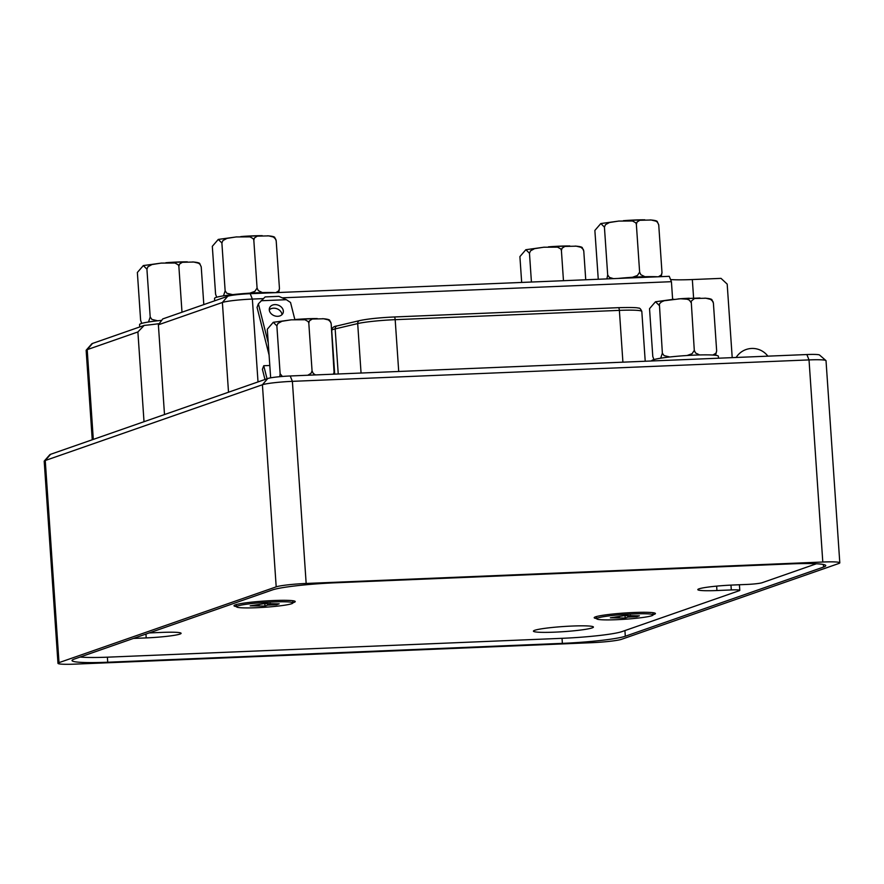 <?xml version="1.0" encoding="UTF-8"?>
<svg xmlns="http://www.w3.org/2000/svg" width="884" height="884" viewBox="0 0 884 884"><rect width="100%" height="100%" fill="white"/><g stroke="black" fill="none" stroke-linecap="round" stroke-linejoin="round"><path stroke-width="1.33" d="M267.686 605.12L276.593 604.755L279.211 603.838L264.415 603.617L250.183 605.849L264.979 606.07L267.686 605.12L267.576 603.485M256.471 607.717A28.277 2.42 -3.9 0 1 236.492 606.767A28.277 2.42 -3.9 0 1 264.537 602.435A28.277 2.42 -3.9 0 1 292.902 602.921A28.277 2.42 -3.9 0 1 256.471 607.717M276.537 603.949L276.593 604.755M270.261 603.374L270.316 604.203M259.023 604.678L259.078 605.485M264.802 603.606L264.979 606.07M627.883 617.098L636.778 616.734L639.397 615.816L624.612 615.596L610.369 617.828L625.165 618.049L627.883 617.098L627.762 615.463M616.656 619.695A28.277 2.42 -3.9 0 1 596.678 618.745A28.277 2.42 -3.9 0 1 624.723 614.413A28.277 2.42 -3.9 0 1 653.088 614.899A28.277 2.42 -3.9 0 1 616.656 619.695M636.723 615.927L636.778 616.734M630.447 615.352L630.502 616.181M619.209 616.656L619.264 617.463M624.999 615.573L625.165 618.049M711.83 299.654L713.399 303.079L716.659 350.915L715.598 355.291M713.399 303.079L712.924 301.488L710.625 299.378L705.885 298.228L694.492 298.505L691.211 301.19L694.294 350.373L695.52 352.959L699.631 354.937M712.869 355.036L715.985 353.202L716.659 350.915M691.034 302.538L689.354 300.107L687.166 299.212L680.437 298.759L664.16 300.737L661.298 301.997L659.387 303.952L662.359 353.169L664.039 355.6L669.829 356.981M687.078 355.501L692.095 353.711L694.294 350.373M659.099 305.334L655.497 301.753L649.53 308.671L652.79 356.506L653.917 359.589M660.702 358.197L662.359 353.169M264.968 379.501L262.404 369.324L263.741 365.733L269.775 365.479M269.277 309.875A7.216 5.635 -159.5 0 1 273.499 308.196A7.216 5.635 -159.5 0 1 282.007 314.627M269.067 355.025L257.056 307.4L258.393 303.82L268.228 342.826M274.836 304.615A7.216 5.635 -159.5 0 1 283.079 312.98A7.216 5.635 -159.5 0 1 274.338 315.743A7.216 5.635 -159.5 0 1 269.554 307.93A7.216 5.635 -159.5 0 1 274.836 304.615M261.1 300.748L286.361 299.698L278.913 296.35L265.134 296.913L258.393 303.82M263.741 365.733L267.034 378.783M286.361 299.698L290.538 302.483L294.836 319.511M290.217 375.976L292.383 381.347L306.162 583.462L822.794 562.025A24.067 2.055 176.1 0 1 839.8 562.832A24.067 2.055 176.1 0 1 838.75 563.517L621.585 639.298A24.067 2.055 176.1 0 1 591.617 642.69L74.974 664.127A24.067 2.055 176.1 0 1 57.979 663.32L44.2 461.205A24.067 2.055 176.1 0 1 44.277 461.028A24.067 2.055 176.1 0 1 45.25 460.52L59.018 662.635L276.195 586.854L262.415 384.75L45.25 460.52L50.576 454.31L267.742 378.529A18.045 1.547 -3.9 0 1 290.217 375.976L806.86 354.539A18.045 1.547 -3.9 0 1 819.534 355.025L825.921 360.55A24.067 2.055 176.1 0 0 809.026 359.91L292.383 381.347A24.067 2.055 176.1 0 0 262.415 384.75L267.742 378.529M732.206 357.644L727.189 284.107L721.035 278.372L692.338 279.554A38.498 3.293 176.1 0 1 670.569 279.565M144.015 421.701L137.893 331.953L87.196 349.644A24.067 2.055 176.1 0 0 86.223 350.152L91.803 343.81A18.045 1.547 -3.9 0 1 92.522 343.434L144.202 325.4A38.498 3.293 176.1 0 0 159.286 323.61M263.355 298.615L252.36 299.068A24.067 2.055 176.1 0 0 222.392 302.472L158.38 324.804L162.744 318.925L227.729 296.251A18.045 1.547 -3.9 0 1 250.205 293.698L669.254 276.316L671.42 281.687L282.217 297.831M672.625 299.367L671.42 281.687M272.471 589.915L74.223 659.099A50.532 4.321 176.1 0 0 72.024 660.536A50.532 4.321 176.1 0 0 107.726 662.226L562.379 643.364A50.532 4.321 176.1 0 0 625.308 636.237L823.556 567.053A50.532 4.321 176.1 0 0 825.755 565.616A50.532 4.321 176.1 0 0 790.053 563.926L335.401 582.788A50.532 4.321 176.1 0 0 272.471 589.915M59.018 662.635A24.067 2.055 176.1 0 0 57.979 663.32M306.162 583.462A24.067 2.055 176.1 0 0 276.195 586.854M44.277 461.028L49.847 454.685A18.045 1.547 -3.9 0 1 50.576 454.31M158.38 324.804L164.501 414.552M144.202 325.4L137.893 331.953M86.223 350.152A24.067 2.055 176.1 0 0 86.146 350.329L92.245 439.768M839.8 562.832L826.021 360.716A24.067 2.055 176.1 0 0 825.921 360.55M133.429 638.436L146.203 637.905A27.072 2.309 176.1 0 0 181.098 633.32A27.072 2.309 176.1 0 0 161.971 632.403L149.197 632.933M816.418 563.771L762.041 582.744A12.033 1.028 176.1 0 1 747.057 584.434L732.703 585.031A27.072 2.309 176.1 0 0 697.819 589.628A27.072 2.309 176.1 0 0 716.946 590.534L731.3 589.937L730.969 585.109M731.3 589.937A12.033 1.028 176.1 0 1 739.798 590.346A12.033 1.028 176.1 0 1 739.278 590.689L622.104 631.563A47.526 4.055 -3.9 0 1 562.92 638.281L108.279 657.144A47.526 4.055 -3.9 0 1 80.112 657.044M572.18 626.049A30.078 2.575 176.1 0 0 533.417 631.143A30.078 2.575 176.1 0 0 563.594 631.662A30.078 2.575 176.1 0 0 593.429 627.054A30.078 2.575 176.1 0 0 572.18 626.049M236.481 606.59A30.675 2.619 -3.9 0 1 234.105 605.507A30.675 2.619 -3.9 0 1 273.543 600.534A30.675 2.619 -3.9 0 1 295.101 601.341A30.675 2.619 -3.9 0 1 292.891 602.744M596.667 618.568A30.675 2.619 -3.9 0 1 594.291 617.485A30.675 2.619 -3.9 0 1 633.74 612.513A30.675 2.619 -3.9 0 1 655.287 613.319A30.675 2.619 -3.9 0 1 653.077 614.723M329.61 320.185L331.168 323.621L330.693 322.03L328.395 319.92L323.666 318.77L312.273 319.036L309.477 320.793L308.803 323.08L308.162 321.544L304.947 319.754L291.101 319.831L281.941 321.279L277.907 323.467L276.869 325.876L273.267 322.295L267.3 329.213L270.659 377.844M279.764 376.683L280.129 373.711L282.394 376.462M276.869 325.876L280.129 373.711M331.168 323.621L334.163 374.153M308.803 323.08L312.063 370.915L313.29 373.501L315.533 374.927M333.356 374.186L334.439 371.457M307.754 375.258L311.035 373.324L312.063 370.915M718.493 358.208L718.361 356.23A33.382 2.851 176.1 0 0 684.857 355.655A33.382 2.851 176.1 0 0 651.74 360.771L651.762 360.981M275.222 292.67A33.382 2.851 176.1 0 0 237.818 294.096A33.382 2.851 176.1 0 0 214.536 298.416L214.69 300.803M161.706 320.362A33.382 2.851 176.1 0 0 139.573 324.572L139.738 326.958M657.773 276.791A33.382 2.851 176.1 0 0 618.247 278.427M657.166 221.431L658.735 224.856L657.508 222.271L655.95 221.155L651.221 220.005L639.828 220.282L637.044 222.028L636.358 224.315L635.729 222.779L632.502 220.989L618.656 221.077L609.496 222.514L605.463 224.702L604.424 227.111L600.833 223.53L594.866 230.448L598.258 279.267M606.888 278.902L607.684 274.946L609.363 277.377L613.463 278.626M604.424 227.111L607.684 274.946M658.735 224.856L661.994 272.692L661.199 276.648M636.358 224.315L639.629 272.15L640.856 274.736L644.966 276.714M658.392 276.769L661.32 274.979L661.994 272.692M632.414 277.278L637.419 275.488L639.629 272.15M582.202 247.586L583.771 251.012L583.296 249.421L580.998 247.31L576.257 246.161L564.865 246.437L562.08 248.183L561.406 250.47L560.765 248.934L557.55 247.144L543.704 247.233L534.533 248.669L530.499 250.857L529.472 253.266L525.87 249.686L519.903 256.603L521.671 282.438M529.472 253.266L531.428 282.029M583.771 251.012L585.738 279.786M561.406 250.47L563.462 280.703M199.662 263.454L201.232 266.88L200.005 264.305L198.458 263.178L193.718 262.029L182.325 262.305L179.54 264.062L178.866 266.338L178.225 264.813L174.999 263.023L161.153 263.101L151.993 264.548L147.959 266.725L146.921 269.134L143.33 265.565L137.363 272.471L140.622 320.317L141.738 323.389M148.523 321.997L150.192 316.98L151.871 319.4L157.661 320.793M146.921 269.134L150.192 316.98M201.232 266.88L203.806 304.604M178.866 266.338L181.993 312.207M274.626 237.299L276.184 240.724L275.709 239.144L273.41 237.023L268.681 235.873L257.288 236.15L254.493 237.907L253.818 240.183L253.178 238.658L249.962 236.857L236.116 236.945L226.956 238.393L222.912 240.57L221.884 242.978L218.282 239.409L212.315 246.316L215.574 294.162L216.702 297.234M223.486 295.842L225.144 290.825L226.823 293.245L232.625 294.637M221.884 242.978L225.144 290.825M276.184 240.724L279.454 288.571L278.659 292.527M253.818 240.183L257.078 288.029L258.305 290.604L262.415 292.593M275.852 292.637L278.769 290.847L279.454 288.571M249.874 293.156L254.879 291.355L257.078 288.029M679.52 298.803A28.045 2.398 -3.9 0 1 689.299 298.239M250.205 293.698L252.36 299.068L258.017 381.921M822.794 562.025L809.026 359.91L806.86 354.539M107.726 662.226L107.384 657.177M562.379 643.364L562.025 638.314M625.308 636.237L624.922 630.59M823.556 567.053L823.38 564.489M693.597 298.074L692.338 279.554M228.514 392.22L222.392 302.472L227.729 296.251M92.522 343.434L87.196 349.644L93.306 439.392M146.203 637.905L145.948 634.071M716.946 590.534L716.648 586.125M297.3 319.345A28.045 2.398 -3.9 0 1 315.654 318.572M624.855 220.58A28.045 2.398 -3.9 0 1 643.221 219.807M549.903 246.735A28.045 2.398 -3.9 0 1 568.257 245.962M167.352 262.614A28.045 2.398 -3.9 0 1 185.717 261.841M242.315 236.448A28.045 2.398 -3.9 0 1 260.67 235.685M360.164 320.527A28.752 2.453 -3.9 0 1 394.098 316.991A3.006 0.895 87.6 0 1 394.176 316.969A3.006 0.895 87.6 0 1 395.181 319.677A31.758 2.718 176.1 0 0 357.688 323.577A3.006 2.663 -103.3 0 1 359.678 320.583L337.147 325.909C333.688 326.307 331.887 327.798 331.721 330.384L334.704 374.131M394.264 316.98L618.303 307.687A3.006 0.895 87.6 0 1 618.38 307.665A3.006 0.895 87.6 0 1 619.375 310.372L395.181 319.677L398.717 371.479M361.059 373.037L357.688 323.577L335.169 328.903A3.006 2.663 -103.3 0 1 337.147 325.909M359.678 320.583C367.766 318.881 379.269 317.676 394.176 316.969L618.38 307.665C630.734 307.367 637.408 307.522 638.403 308.129C639.552 307.731 640.69 308.836 641.817 311.433A31.758 2.718 176.1 0 0 619.375 310.372L622.911 362.175M338.24 373.987L335.169 328.903A31.758 2.718 176.1 0 0 331.721 330.384M292.902 602.921L292.759 600.711M236.492 606.767L236.337 604.557M653.088 614.899L652.944 612.689M596.678 618.745L596.523 616.535M767.876 356.164A19.249 19.249 0 0 0 736.14 357.479M655.497 301.776L673.873 299.245M678.083 298.891L699.984 298.007M704.78 298.151C708.979 298.449 711.377 298.98 711.963 299.742M739.798 590.346L739.411 584.755M295.853 319.433L317.19 318.538M291.654 319.787L273.278 322.306M322.561 318.682C326.748 318.991 329.146 319.522 329.743 320.273M623.408 220.668L644.756 219.785M619.209 221.022L600.833 223.553M650.116 219.928C654.315 220.227 656.701 220.757 657.298 221.519M548.456 246.824L569.793 245.94M544.246 247.177L525.881 249.708M575.164 246.083C579.351 246.382 581.749 246.912 582.335 247.675M165.905 262.703L187.253 261.808M161.706 263.045L143.33 265.576M192.613 261.951C196.812 262.261 199.198 262.791 199.795 263.543M240.868 236.547L262.205 235.652M236.669 236.89L218.293 239.42M267.576 235.796C271.764 236.105 274.162 236.636 274.758 237.387M641.817 311.433L645.221 361.247"/></g></svg>
